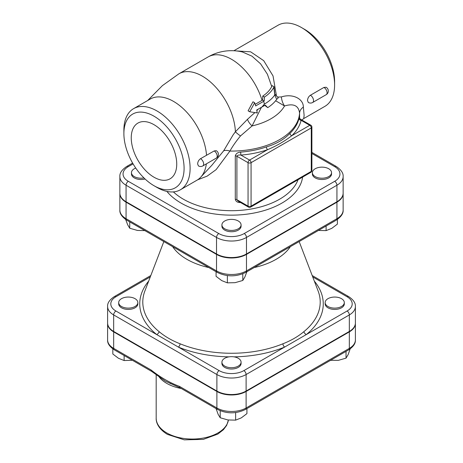 <?xml version="1.0" encoding="UTF-8"?>
<svg xmlns="http://www.w3.org/2000/svg" width="463" height="463" viewBox="0 0 463 463"><rect width="100%" height="100%" fill="white"/><g stroke="black" fill="none" stroke-linecap="round" stroke-linejoin="round"><path stroke-width="0.69" d="M334.68 181.317L244.215 233.549A17.982 10.383 180 0 1 218.785 233.549L128.32 181.317A17.982 10.383 180 0 1 128.32 166.634A3.195 1.846 -120 0 0 126.723 166.477C121.862 169.759 119.576 173.127 119.865 176.582L119.865 193.094A21.176 12.223 0 0 0 126.063 201.741L216.528 253.967A21.176 12.223 0 0 0 246.472 253.967L336.937 201.741A21.176 12.223 0 0 0 343.135 193.094L343.135 176.582C343.442 173.156 341.156 169.788 336.277 166.477A3.195 1.846 -60 0 0 334.68 166.634A17.982 10.383 180 0 1 334.68 181.317A3.195 1.846 60 0 1 336.937 185.229A21.176 12.223 0 0 0 343.135 176.582M233.132 134.855L223.664 150.822A8.513 4.624 -153.7 0 1 229.926 151.071C232.605 146.239 236.13 141.198 240.494 135.954L252.086 125.924L261.45 107.266M301.824 120.01L303.728 118.574L304.122 115.449L303.363 107.063C303.375 98.607 292.547 93.335 281.388 96.917A12.773 8.12 -100.9 0 0 284.542 105.969C293.652 103.214 298.658 105.616 299.567 113.169L299.607 118.296M276.423 95.91L276.307 94.967L275.595 94.99M276.307 94.967L273.031 75.92L263.719 60.676L250.628 51.81L236.159 50.913M255.171 104.331L262.041 100.367A46.827 27.033 -120 0 0 208.084 56.955A46.827 46.827 0 0 1 242.404 51.966L251.988 56.179L260.576 63.825L267.394 74.219L271.723 86.5L272.198 85.655L274.108 86.749L274.756 93.977L278.286 97.849L276.666 99.383A48.731 28.133 180 0 1 267.736 107.63L264.795 105.396M303.363 107.063A12.773 9.005 -0.5 0 0 299.567 113.169A68.113 39.326 180 0 1 229.926 151.071L216.117 169.626L207.192 176.108L197.516 179.876M254.893 112.596L247.479 119.321L235.389 131.764L233.138 134.849M247.479 119.321A8.513 4.028 -130.6 0 0 252.086 125.924A55.786 32.207 180 0 0 284.542 105.969L275.624 100.76M184.089 168.329A42.573 24.58 60 0 1 153.988 185.709A42.573 24.58 60 0 1 123.887 133.57A42.573 24.58 60 0 1 153.988 116.19A42.573 24.58 60 0 1 184.089 168.329M153.988 177.213A32.167 18.572 60 0 1 132.881 148.542A32.167 18.572 60 0 1 138.263 122.892A32.167 18.572 60 0 1 170.071 141.661A32.167 18.572 60 0 1 170.425 178.596A32.167 18.572 60 0 1 153.988 177.213M206.348 163.867A46.827 27.033 60 0 1 201.44 176.368A46.827 27.033 60 0 1 196.966 180.205L180.414 189.766A46.827 27.033 -120 0 0 190.108 168.329A46.827 27.033 -120 0 0 169.666 121.202A46.827 27.033 -120 0 0 133.581 108.655A46.827 27.033 -120 0 0 123.887 130.091L123.887 133.57M200.508 158.693A4.26 2.46 -120 0 1 201.99 159.914A4.26 2.46 -120 0 1 202.777 165.933A4.26 4.26 0 0 1 198.419 165.876L197.637 163.983C197.776 161.732 198.737 159.966 200.508 158.693L214.19 150.944L216.215 150.678A4.26 4.26 0 0 1 216.319 158.109A4.26 2.46 60 0 0 216.973 154.7A4.26 2.46 60 0 0 214.19 150.944M153.988 185.709L156.998 187.446A46.827 27.033 -120 0 0 180.414 189.766M133.581 108.655L150.139 99.099A46.827 27.033 60 0 1 184.824 110.206A46.827 27.033 60 0 1 206.527 155.221M334.599 84.908L334.599 81.43A42.573 24.58 -120 0 0 304.498 29.296L301.488 27.554A46.827 27.033 60 0 1 334.599 84.908A46.827 27.033 60 0 1 324.899 106.345L303.797 118.528M281.388 96.917L277.516 97.062M233.896 50.739L278.072 25.233A46.827 27.033 60 0 1 301.488 27.554M310.384 95.262L323.926 87.438L326.085 87.247A4.26 4.26 0 0 1 326.195 94.678L312.647 102.497A4.26 2.46 -120 0 0 311.865 96.478A4.26 2.46 -120 0 0 310.384 95.262C308.607 96.535 307.652 98.295 307.507 100.546L308.294 102.439A4.26 4.26 0 0 0 312.647 102.497M223.664 150.822L211.84 165.279M323.926 87.438A4.26 2.46 60 0 1 326.82 91.176A4.26 2.46 60 0 1 326.195 94.678M299.492 117.961L299 118.412A2.13 1.725 -166.8 0 0 301.112 120.316L299.474 117.868L299.503 118.881M311.894 127.053A2.13 2.13 0 0 0 310.829 125.207A2.13 1.227 120 0 0 309.764 125.317A2.13 1.227 60 0 1 311.269 127.921A2.13 1.227 0 0 0 311.894 127.053L311.894 170.5A2.13 1.227 180 0 1 311.269 171.368A2.13 1.227 60 0 1 310.829 172.346A2.13 2.13 0 0 0 311.894 170.5M235.291 155.886A2.13 1.227 180 0 1 236.911 156.245L248.058 162.681A2.13 1.227 0 0 0 251.068 162.681A2.13 1.227 -120 0 0 250.234 160.644A2.13 1.227 -120 0 0 249.563 160.071A2.13 1.227 120 0 0 248.058 162.681L248.058 206.128A2.13 1.227 120 0 0 248.498 207.106A2.13 2.13 0 0 0 250.628 207.106A2.13 1.227 -120 0 0 251.068 206.128A2.13 1.227 180 0 1 248.058 206.128L236.911 199.698L236.911 156.245C237.415 155.198 238.746 154.81 240.905 155.076L240.621 152.119C237.716 152.344 235.939 153.6 235.291 155.886L235.291 199.339C235.939 201.625 237.716 202.684 240.621 202.522M266.439 146.904A2.13 0.891 71 0 0 267.527 149.699L249.563 160.071L240.905 155.076A70.243 40.553 0 0 0 267.527 149.699C276.625 145.862 284.716 141.192 291.8 135.688A70.243 40.553 0 0 0 301.112 120.316L309.764 125.317L291.8 135.688A2.13 1.493 -134 0 1 289.971 133.321C284.074 139.485 276.232 144.016 266.439 146.904A68.113 39.326 180 0 1 240.621 152.119M270.045 195.89L287.633 185.738M248.498 207.106L238.127 201.116L236.911 199.698A2.13 1.227 180 0 0 235.291 199.339M267.736 107.63L265.276 105.113A47.041 27.161 180 0 1 263.314 106.218L256.693 110.009A48.956 28.266 60 0 1 257.144 112.243L257.312 112.978L249.69 111.757L248.099 110.836L252.977 101.785L254.662 102.751A48.956 28.266 60 0 1 255.651 105.934L263.667 101.304A45.49 26.264 0 0 0 264.182 101.003A48.227 38.035 -84.9 0 0 264.442 97.045A44.089 25.453 0 0 0 273.818 87.264L274.108 86.749M262.041 100.367A43.192 24.938 0 0 0 262.556 100.066A46.068 36.334 -84.9 0 0 262.758 96.072A41.711 24.082 0 0 0 271.723 86.5M258.279 109.094L256.826 110.628M264.442 97.045L262.758 96.072M264.182 101.003L262.556 100.066M249.69 111.757L254.662 102.751M276.671 99.377L274.773 94.961L275.554 94.944M261.971 106.965L264.402 104.082A46.532 26.866 0 0 0 274.773 94.961L273.818 87.264M263.667 101.304A48.956 28.266 60 0 1 264.402 104.082L263.314 106.218M256.56 112.85L257.144 112.243M119.865 193.314A21.176 12.223 0 0 0 119.865 193.528A21.176 12.223 0 0 0 126.063 202.175L216.528 254.401A21.176 12.223 0 0 0 246.472 254.401L336.937 202.175A21.176 12.223 0 0 0 343.135 193.528A21.176 12.223 0 0 0 343.135 193.314M299.162 241.57L318.11 290.972A88.705 51.214 180 0 1 303.855 331.676C298.056 336.555 291.048 340.6 282.824 343.818A88.705 51.214 180 0 1 180.176 343.818C171.952 340.6 164.944 336.555 159.145 331.676A3.195 2.124 -50.9 0 1 156.656 334.541L115.918 311.02A17.467 10.082 180 0 1 115.918 296.76A3.195 1.846 -120 0 0 114.32 296.604C109.569 299.804 107.329 303.103 107.607 306.494L107.607 323.006A20.656 11.928 0 0 0 113.661 331.439L216.892 391.044A20.656 11.928 0 0 0 246.108 391.044L349.339 331.439A20.656 11.928 0 0 0 355.393 323.006L355.393 306.494C355.63 303.034 353.391 299.735 348.68 296.604A3.195 1.846 -60 0 0 347.082 296.76A17.467 10.082 180 0 1 347.082 311.02A3.195 1.846 60 0 1 349.339 314.927A20.656 11.928 0 0 0 355.393 306.494M290.365 246.652A63.072 36.415 180 0 1 254.141 267.562M208.859 267.562A63.072 36.415 180 0 1 172.635 246.652M137.847 302.588L137.847 303.89A9.578 5.533 180 0 1 128.268 309.417A9.578 5.533 180 0 1 118.69 303.89L118.69 302.588A9.578 5.533 180 0 1 124.599 297.478A9.578 5.533 180 0 1 135.04 298.676A9.578 5.533 180 0 1 137.847 302.588A9.578 5.533 180 0 1 128.268 308.115A9.578 5.533 180 0 1 118.69 302.588M148.687 281.07A91.761 52.979 0 0 0 156.656 334.541L178.411 347.1A91.761 52.979 0 0 0 229.011 356.846M282.824 343.818A3.195 1.511 -112.3 0 0 284.589 347.1L306.344 334.541A91.761 52.979 0 0 0 314.313 281.07M241.078 362.188L241.078 363.49A9.578 5.533 180 0 1 231.5 369.023A9.578 5.533 180 0 1 221.922 363.49L221.922 362.188A9.578 5.533 180 0 1 224.729 358.275A9.578 5.533 180 0 1 235.163 357.077A9.578 5.533 180 0 1 241.078 362.188A9.578 5.533 180 0 1 231.5 367.715A9.578 5.533 180 0 1 221.922 362.188M180.176 343.818A3.195 1.511 -67.7 0 1 178.411 347.1L219.149 370.62A3.195 1.846 120 0 0 216.892 374.532A20.656 11.928 0 0 0 246.108 374.532L349.339 314.927L349.339 331.439M303.855 331.676A3.195 2.124 -129.1 0 0 306.344 334.541L347.082 311.02M107.613 323.226A20.656 11.928 0 0 0 107.607 323.44A20.656 11.928 0 0 0 113.661 331.873L216.892 391.478A20.656 11.928 0 0 0 246.108 391.478L349.339 331.873A20.656 11.928 0 0 0 355.393 323.44A20.656 11.928 0 0 0 355.387 323.226M151.8 371.488A3.195 1.846 -60 0 1 151.76 371.459A3.195 1.846 -60 0 1 151.748 371.453L165.447 381.188L180.107 387.826A3.195 1.846 -60 0 1 180.107 387.826A3.195 1.846 -60 0 1 179.453 386.373C170.008 382.895 160.551 377.438 151.094 370.001L113.661 348.384A20.656 11.928 180 0 1 107.607 339.952L107.607 323.44M151.748 371.453A3.195 1.846 -60 0 1 151.094 370.001M344.31 302.588L344.31 303.89A9.578 5.533 180 0 1 338.401 309A9.578 5.533 180 0 1 327.96 307.797A9.578 5.533 180 0 1 325.153 303.89L325.153 302.588A9.578 5.533 180 0 1 334.732 297.055A9.578 5.533 180 0 1 344.31 302.588A9.578 5.533 180 0 1 338.401 307.692A9.578 5.533 180 0 1 327.96 306.494A9.578 5.533 180 0 1 325.153 302.588M145.064 178.996A9.578 5.533 180 0 1 131.457 173.978L131.457 172.676A9.578 5.533 180 0 1 135.746 168.063M331.543 172.676L331.543 173.978A9.578 5.533 180 0 1 321.964 179.505A9.578 5.533 180 0 1 312.386 173.978L312.386 172.676A9.578 5.533 180 0 1 315.187 168.764A9.578 5.533 180 0 1 325.628 167.565A9.578 5.533 180 0 1 331.543 172.676A9.578 5.533 180 0 1 321.964 178.203A9.578 5.533 180 0 1 312.386 172.676M241.078 224.902L241.078 226.204A9.578 5.533 180 0 1 231.5 231.737A9.578 5.533 180 0 1 221.922 226.204L221.922 224.902A9.578 5.533 180 0 1 227.837 219.792A9.578 5.533 180 0 1 238.271 220.99A9.578 5.533 180 0 1 241.078 224.902A9.578 5.533 180 0 1 231.5 230.429A9.578 5.533 180 0 1 221.922 224.902M216.071 271.729L216.071 276.336L221.719 280.601L227.368 282.852L235.082 282.673L242.797 280.468L244.863 277.024L246.929 271.561M242.797 273.818L242.797 280.468M227.368 275.589L227.368 282.852M318.382 230.441L326.097 230.626L331.745 228.375L337.394 224.104L337.394 219.445M326.097 226.019L326.097 230.626M129.738 221.887L129.738 228.242L137.459 230.441L145.174 230.626M125.606 219.329L127.672 224.792L129.738 228.242M143.964 177.937A9.578 5.533 180 0 1 131.457 172.676M112.833 348.894L112.833 354.016L118.482 358.287L124.13 360.538L132.372 360.266M124.13 355.509L124.13 360.538M220.203 410.739L220.203 417.753L227.918 419.958L235.632 420.138L241.281 417.886L246.929 413.621L246.929 408.592M235.632 412.574L235.632 420.138M216.071 408.592L218.137 414.31L220.203 417.753M346.029 351.376L346.029 358.154L348.101 354.704L350.167 348.894M330.599 360.283L338.314 360.353L346.029 358.154M330.293 360.463L330.599 360.538M216.528 253.967L216.528 237.455A21.176 12.223 0 0 0 246.472 237.455L336.937 185.229L336.937 201.741M246.472 253.967L246.472 237.455A3.195 1.846 60 0 0 244.215 233.549M147.685 100.517L162.397 85.638L178.897 73.808A46.827 27.033 60 0 1 214.3 85.643A46.827 27.033 60 0 1 235.389 131.764A8.513 1.36 -145.2 0 0 240.494 135.954M298.062 179.713A68.113 39.326 180 0 1 242.867 210.144A68.113 39.326 180 0 1 173.399 191.896M166.906 191.416A71.308 41.166 0 0 0 244.319 214.473A71.308 41.166 0 0 0 302.599 177.097M119.865 176.582A21.176 12.223 0 0 0 126.063 185.229L216.528 237.455A3.195 1.846 120 0 1 218.785 233.549M126.063 201.741L126.063 185.229A3.195 1.846 120 0 1 128.32 181.317M128.32 166.634L133.084 163.89M311.894 153.484L334.68 166.634M311.269 127.921L311.269 171.368L251.068 206.128L251.068 162.681L311.269 127.921M299 118.412A68.113 39.326 180 0 1 289.971 133.321M336.937 202.175L336.937 218.686L246.472 270.913A21.176 12.223 180 0 1 216.528 270.913L126.063 218.686A21.176 12.223 180 0 1 119.865 210.04L119.865 193.528M343.135 210.04A21.176 12.223 180 0 1 336.937 218.686A3.195 1.846 -120 0 1 336.277 220.145C341.156 216.834 343.442 213.466 343.135 210.04L343.135 193.528M246.472 254.401L246.472 270.913A3.195 1.846 -120 0 1 245.812 272.371L336.277 220.145M216.528 254.401L216.528 270.913A3.195 1.846 120 0 0 217.188 272.371C226.731 276.978 236.269 276.978 245.812 272.371M126.063 202.175L126.063 218.686A3.195 1.846 -60 0 0 126.723 220.145L217.188 272.371M115.918 296.76L150.278 276.92M107.607 306.494A20.656 11.928 0 0 0 113.661 314.927L216.892 374.532L216.892 391.044M113.661 331.439L113.661 314.927A3.195 1.846 -60 0 1 115.918 311.02M246.108 391.044L246.108 374.532A3.195 1.846 60 0 0 243.851 370.62A17.467 10.082 180 0 1 219.149 370.62M233.989 356.846A91.761 52.979 0 0 0 284.589 347.1L243.851 370.62M159.145 331.676A88.705 51.214 180 0 1 144.89 290.972L163.838 241.57M312.722 276.92L347.082 296.76M349.339 331.873L349.339 348.384L246.108 407.984A20.656 11.928 180 0 1 216.892 407.984L179.453 386.373M246.108 391.478L246.108 407.984A3.195 1.846 -120 0 1 245.448 409.448L348.68 349.849A3.195 1.846 -120 0 0 349.339 348.384A20.656 11.928 180 0 0 355.393 339.952C355.63 343.413 353.391 346.712 348.68 349.849M216.892 391.478L216.892 407.984A3.195 1.846 -60 0 0 217.552 409.448C226.853 413.934 236.147 413.934 245.448 409.448M113.661 331.873L113.661 348.384A3.195 1.846 -60 0 0 114.32 349.849L151.76 371.459M228.409 420.028A36.183 20.893 180 0 1 204.704 437.801A36.183 20.893 180 0 1 166.778 432.934A36.183 20.893 180 0 1 156.181 418.158L156.181 374.457M158.844 376.494A36.183 20.893 0 0 0 166.778 383.399A36.183 20.893 0 0 0 181.299 388.515M126.723 166.477L132.609 163.08M311.894 152.402L336.277 166.477M211.857 165.262L201.44 176.368M202.777 165.933L216.319 158.109M310.829 125.207L300.458 119.222M310.829 172.346L250.628 207.106M208.084 56.955L178.897 73.808M126.723 220.145C121.862 216.863 119.576 213.495 119.865 210.04M312.189 275.531L348.68 296.604M114.32 296.604L150.811 275.531M228.427 420.028L226.656 425.381L223.467 429.67L217.795 434.097L203.344 439.375L184.274 439.85L167.444 434.392C158.334 428.917 155.938 422.285 156.181 418.158M355.393 323.44L355.393 339.952M170.587 383.734L170.083 383.52M180.119 387.832L217.552 409.448M114.32 349.849C109.569 346.642 107.329 343.343 107.607 339.952"/></g></svg>
